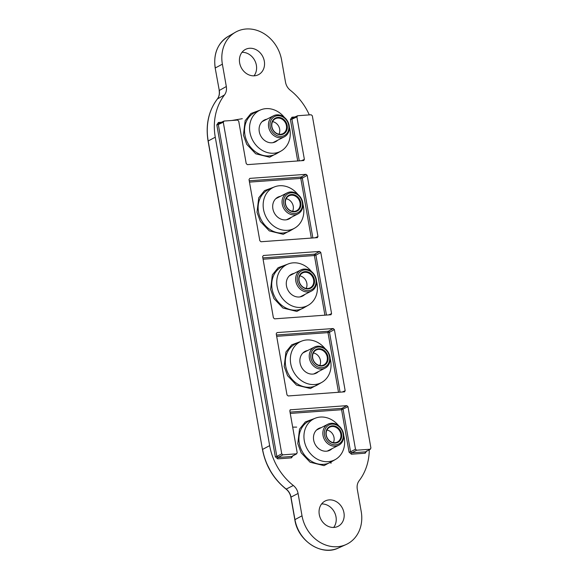 <?xml version="1.0" encoding="UTF-8"?>
<svg xmlns="http://www.w3.org/2000/svg" width="579" height="579" viewBox="0 0 579 579"><rect width="100%" height="100%" fill="white"/><g stroke="black" fill="none" stroke-linecap="round" stroke-linejoin="round"><path stroke-width="0.87" d="M330.153 359.269A11.819 10.075 -117.1 0 1 325.087 368.157A11.819 10.075 -117.1 0 1 314.491 366.768A11.819 10.075 -117.1 0 1 309.237 355.998A11.819 10.075 -117.1 0 1 314.31 347.118A11.819 10.075 -117.1 0 1 324.906 348.507A11.819 10.075 -117.1 0 1 330.153 359.269M329.683 358.842A10.683 9.105 -117.1 0 1 320.1 367.636A10.683 9.105 -117.1 0 1 310.778 355.89A10.683 9.105 -117.1 0 1 320.353 347.096A10.683 9.105 -117.1 0 1 329.683 358.842M312.334 356.128A8.924 7.599 -117.1 0 1 320.332 348.79A8.924 7.599 -117.1 0 1 328.119 358.596A8.924 7.599 -117.1 0 1 320.122 365.942A8.924 7.599 -117.1 0 1 312.334 356.128M327.352 358.654A8.352 7.114 62.9 0 0 323.647 351.048A8.352 7.114 62.9 0 0 316.156 350.063A8.352 7.114 62.9 0 0 312.573 356.346A8.352 7.114 62.9 0 0 316.279 363.952A8.352 7.114 62.9 0 0 323.77 364.936A8.352 7.114 62.9 0 0 327.352 358.654M319.789 365.515A8.352 7.114 62.9 0 0 320.571 362.128A8.352 7.114 62.9 0 0 313.355 352.958M315.816 277.688A11.819 10.075 -117.1 0 1 311.488 291.049A11.819 10.075 -117.1 0 1 296.39 283.37A11.819 10.075 -117.1 0 1 300.711 270.009A11.819 10.075 -117.1 0 1 315.816 277.688M315.41 277.688A10.683 9.105 -117.1 0 1 310.134 290.311A10.683 9.105 -117.1 0 1 297.852 282.827A10.683 9.105 -117.1 0 1 303.128 270.205A10.683 9.105 -117.1 0 1 315.41 277.688M299.3 282.407A8.924 7.599 -117.1 0 1 303.7 271.862A8.924 7.599 -117.1 0 1 313.963 278.115A8.924 7.599 -117.1 0 1 309.562 288.653A8.924 7.599 -117.1 0 1 299.3 282.407M313.232 278.383A8.352 7.114 62.9 0 0 302.556 272.955A8.352 7.114 62.9 0 0 299.502 282.4A8.352 7.114 62.9 0 0 310.178 287.828A8.352 7.114 62.9 0 0 313.232 278.383M306.19 288.414A8.352 7.114 62.9 0 0 306.45 281.857A8.352 7.114 62.9 0 0 299.763 275.85M302.216 200.58A11.819 10.075 -117.1 0 1 297.896 213.948A11.819 10.075 -117.1 0 1 282.791 206.269A11.819 10.075 -117.1 0 1 287.119 192.901A11.819 10.075 -117.1 0 1 302.216 200.58M301.811 200.587A10.683 9.105 -117.1 0 1 296.542 213.202A10.683 9.105 -117.1 0 1 284.253 205.719A10.683 9.105 -117.1 0 1 289.529 193.097A10.683 9.105 -117.1 0 1 301.811 200.587M285.7 205.299A8.924 7.599 -117.1 0 1 290.108 194.754A8.924 7.599 -117.1 0 1 300.363 201.007A8.924 7.599 -117.1 0 1 295.963 211.545A8.924 7.599 -117.1 0 1 285.7 205.299M299.632 201.282A8.352 7.114 62.9 0 0 288.964 195.854A8.352 7.114 62.9 0 0 285.903 205.299A8.352 7.114 62.9 0 0 296.578 210.727A8.352 7.114 62.9 0 0 299.632 201.282M292.598 211.306A8.352 7.114 62.9 0 0 292.851 204.749A8.352 7.114 62.9 0 0 286.164 198.742M289.37 127.952A11.819 10.075 -117.1 0 1 284.296 136.839A11.819 10.075 -117.1 0 1 273.701 135.45A11.819 10.075 -117.1 0 1 268.453 124.68A11.819 10.075 -117.1 0 1 273.52 115.793A11.819 10.075 -117.1 0 1 284.115 117.19A11.819 10.075 -117.1 0 1 289.37 127.952M288.892 127.525A10.683 9.105 -117.1 0 1 279.317 136.318A10.683 9.105 -117.1 0 1 269.988 124.565A10.683 9.105 -117.1 0 1 279.563 115.778A10.683 9.105 -117.1 0 1 288.892 127.525M271.544 124.811A8.924 7.599 -117.1 0 1 279.541 117.472A8.924 7.599 -117.1 0 1 287.336 127.279A8.924 7.599 -117.1 0 1 279.339 134.625A8.924 7.599 -117.1 0 1 271.544 124.811M286.569 127.337A8.352 7.114 62.9 0 0 282.856 119.73A8.352 7.114 62.9 0 0 275.365 118.746A8.352 7.114 62.9 0 0 271.783 125.028A8.352 7.114 62.9 0 0 275.495 132.634A8.352 7.114 62.9 0 0 282.979 133.619A8.352 7.114 62.9 0 0 286.569 127.337M278.998 134.198A8.352 7.114 62.9 0 0 279.787 130.811A8.352 7.114 62.9 0 0 272.564 121.633M343.007 431.898A11.819 10.075 -117.1 0 1 338.679 445.265A11.819 10.075 -117.1 0 1 323.581 437.586A11.819 10.075 -117.1 0 1 327.902 424.219A11.819 10.075 -117.1 0 1 343.007 431.898M342.602 431.905A10.683 9.105 -117.1 0 1 337.333 444.527A10.683 9.105 -117.1 0 1 325.043 437.044A10.683 9.105 -117.1 0 1 330.32 424.421A10.683 9.105 -117.1 0 1 342.602 431.905M326.491 436.617A8.924 7.599 -117.1 0 1 330.899 426.079A8.924 7.599 -117.1 0 1 341.154 432.325A8.924 7.599 -117.1 0 1 336.754 442.87A8.924 7.599 -117.1 0 1 326.491 436.617M340.423 432.6A8.352 7.114 62.9 0 0 329.748 427.172A8.352 7.114 62.9 0 0 326.694 436.617A8.352 7.114 62.9 0 0 337.369 442.045A8.352 7.114 62.9 0 0 340.423 432.6M333.381 442.624A8.352 7.114 62.9 0 0 333.642 436.074A8.352 7.114 62.9 0 0 326.954 430.059M242.304 118.695L231.846 120.483M296.687 427.121L292.677 427.136M239.648 62.93A14.207 12.108 -117.1 0 1 245.503 49.396A14.207 12.108 -117.1 0 1 264.313 61.15A14.207 12.108 -117.1 0 1 258.458 74.691A14.207 12.108 -117.1 0 1 239.648 62.93M241.986 52.32A14.207 12.108 -117.1 0 1 256.367 65.224A14.207 12.108 -117.1 0 1 254.029 75.835M319.282 514.557A14.207 12.108 -117.1 0 1 325.137 501.016A14.207 12.108 -117.1 0 1 343.948 512.777A14.207 12.108 -117.1 0 1 338.093 526.311A14.207 12.108 -117.1 0 1 319.282 514.557M321.62 503.947A14.207 12.108 -117.1 0 1 336.001 516.844A14.207 12.108 -117.1 0 1 333.663 527.455M289.355 127.163A23.001 19.599 -117.1 0 1 289.876 129.486A23.001 19.599 -117.1 0 1 281.126 151.003A23.001 19.599 -117.1 0 1 249.933 132.367A23.001 19.599 -117.1 0 1 260.174 110.09A23.001 19.599 -117.1 0 1 284.332 117.349M343.738 435.589A23.001 19.599 -117.1 0 1 344.259 437.912A23.001 19.599 -117.1 0 1 335.509 459.429A23.001 19.599 -117.1 0 1 304.315 440.793A23.001 19.599 -117.1 0 1 314.556 418.516A23.001 19.599 -117.1 0 1 338.715 425.775M266.905 119.187A12.231 10.422 62.9 0 0 263.937 120.251A12.231 10.422 62.9 0 0 259.283 131.694A12.231 10.422 62.9 0 0 275.076 142.007A12.231 10.422 62.9 0 0 277.674 140.227M321.287 427.613A12.231 10.422 62.9 0 0 318.32 428.677A12.231 10.422 62.9 0 0 313.666 440.12A12.231 10.422 62.9 0 0 329.465 450.433A12.231 10.422 62.9 0 0 332.064 448.653M302.947 204.264A23.001 19.599 -117.1 0 1 303.468 206.594A23.001 19.599 -117.1 0 1 294.718 228.112A23.001 19.599 -117.1 0 1 263.532 209.475A23.001 19.599 -117.1 0 1 273.766 187.198A23.001 19.599 -117.1 0 1 297.924 194.457M316.547 281.372A23.001 19.599 -117.1 0 1 317.068 283.703A23.001 19.599 -117.1 0 1 308.317 305.22A23.001 19.599 -117.1 0 1 277.124 286.583A23.001 19.599 -117.1 0 1 287.365 264.306A23.001 19.599 -117.1 0 1 311.524 271.565M330.139 358.481A23.001 19.599 -117.1 0 1 330.66 360.804A23.001 19.599 -117.1 0 1 321.91 382.321A23.001 19.599 -117.1 0 1 290.723 363.692A23.001 19.599 -117.1 0 1 300.957 341.407A23.001 19.599 -117.1 0 1 325.116 348.674M291.273 217.335A12.231 10.422 -117.1 0 1 288.675 219.115A12.231 10.422 -117.1 0 1 272.883 208.802A12.231 10.422 -117.1 0 1 277.536 197.359A12.231 10.422 -117.1 0 1 280.497 196.295M304.872 294.443A12.231 10.422 -117.1 0 1 302.274 296.224A12.231 10.422 -117.1 0 1 286.475 285.91A12.231 10.422 -117.1 0 1 291.128 274.468A12.231 10.422 -117.1 0 1 294.096 273.397M318.464 371.552A12.231 10.422 -117.1 0 1 315.866 373.332A12.231 10.422 -117.1 0 1 300.074 363.011A12.231 10.422 -117.1 0 1 304.728 351.569A12.231 10.422 -117.1 0 1 307.688 350.505M369.272 449.818A56.836 48.419 -117.1 0 1 359.118 480.744C357.373 483.118 356.758 485.933 357.279 489.19L361.216 511.532A34.103 29.051 -117.1 0 1 346.039 544.557A34.103 29.051 -117.1 0 1 302.014 515.802L294.827 519.696C297.78 540.858 321.707 556.47 338.433 547.98A33.683 28.697 -117.1 0 1 294.943 519.58L290.976 497.057C290.347 493.807 288.762 491.144 286.214 489.074L293.336 485.491A56.836 48.419 -117.1 0 1 269.655 445.627L215.272 137.201A56.836 48.419 -117.1 0 1 224.478 94.963C226.23 92.589 226.838 89.774 226.317 86.517L222.379 64.182A34.103 29.051 -117.1 0 1 235.349 32.279A34.103 29.051 -117.1 0 1 281.582 59.905L285.519 82.247C286.149 85.504 287.727 88.16 290.26 90.215A56.836 48.419 -117.1 0 1 309.295 114.895M224.478 94.963L217.422 98.944C219.18 96.584 219.796 93.762 219.282 90.476L215.193 68.076C213.267 53.876 217.581 43.338 228.126 36.455L235.349 32.279M294.841 116.98L291.997 117.182L290.412 119.527L291.925 119.187L299.278 160.897M290.267 413.435L341.588 409.729L349.065 452.148L351.424 454.211L365.204 453.212L366.789 450.867M221.236 122.285L218.392 122.495L216.807 124.84L275.336 456.795L277.696 458.85L291.476 457.859L293.061 455.514M302.014 515.802L298.076 493.46C297.447 490.21 295.869 487.554 293.336 485.491M291.997 117.182A1.136 0.557 -94.1 0 0 292.533 118.044M292.424 118.094L297.678 115.735L311.147 114.765L312.327 115.793L370.915 448.066L370.126 449.239L356.657 450.209L355.477 449.181L347.979 406.675L346.799 405.647L290.238 409.816M292.713 118.015L291.925 119.187L296.882 116.907L297.678 115.735M365.204 453.212A1.136 0.557 85.9 0 1 365.537 451.844L370.48 449.13L365.537 451.844L351.75 452.843A1.136 0.557 85.9 0 0 351.424 454.211M349.065 452.148L350.57 451.808L351.75 452.843L356.657 450.209M291.476 457.859A1.136 0.557 85.9 0 1 291.809 456.491L296.752 453.777L282.928 454.855L281.749 453.82L223.277 122.22L224.066 121.047L237.535 120.07L238.714 121.105L246.213 163.611L247.392 164.639L303.866 160.513M277.696 458.85A1.136 0.557 85.9 0 1 278.021 457.482L291.809 456.491L296.397 453.885L297.186 452.713L289.811 410.873L290.607 409.7L289.956 410.077M275.336 456.795L276.842 456.455L278.021 457.482L282.928 454.855M216.807 124.84L218.312 124.499L276.842 456.455L281.749 453.82M218.392 122.495A1.136 0.557 -94.1 0 0 218.927 123.349M218.819 123.399L224.066 121.047M219.101 123.327L218.312 124.499L223.277 122.22M303.584 160.586L304.38 159.413L296.882 116.907M290.028 412.11L341.907 408.369A1.136 0.955 -119.1 0 1 343.094 409.396L350.57 451.808L355.477 449.181M317.183 237.687L317.972 236.514L307.188 175.357L306.009 174.33L249.817 178.383L249.021 179.555L259.812 240.712L260.991 241.747L317.466 237.622M330.783 314.795L331.572 313.623L320.788 252.466L319.608 251.431L263.409 255.484L262.62 256.656L273.404 317.82L274.584 318.848L331.058 314.73M344.375 391.903L345.171 390.731L334.38 329.567L333.2 328.539L277.008 332.592L276.219 333.765L287.003 394.929L288.183 395.956L344.657 391.831M307.188 175.357L302.303 178.071A1.136 0.955 60.9 0 0 301.116 177.044L306.009 174.33M320.788 252.466L315.902 255.18A1.136 0.955 60.9 0 0 314.715 254.152L319.608 251.431M334.38 329.567L329.494 332.288A1.136 0.955 60.9 0 0 328.315 331.26L333.2 328.539M260.405 109.988L250.939 113.506L245.149 120.685L243.419 135.168L246.763 144.352L255.708 153.797L269.64 157.213L281.336 150.88M260.174 110.09L255.274 112.297A23.276 19.831 62.9 0 0 244.917 134.835A23.276 19.831 62.9 0 0 276.473 153.688L281.126 151.003M314.788 418.414L305.321 421.932L299.531 429.111L297.801 443.594L301.152 452.778L310.098 462.223L324.023 465.639L335.726 459.306M314.556 418.516L309.664 420.723A23.276 19.831 62.9 0 0 299.307 443.261A23.276 19.831 62.9 0 0 330.855 462.114L335.509 459.429M273.997 187.097L264.531 190.607L258.741 197.794L257.011 212.276L260.362 221.46L269.307 230.898L283.232 234.321L294.935 227.981M273.766 187.198L268.873 189.405A23.276 19.831 62.9 0 0 258.516 211.943A23.276 19.831 62.9 0 0 290.065 230.797L294.718 228.112M287.597 264.205L278.13 267.715L272.34 274.895L270.61 289.384L273.954 298.561L282.899 308.006L296.832 311.43L308.535 305.09M287.365 264.306L282.465 266.506A23.276 19.831 62.9 0 0 272.108 289.051A23.276 19.831 62.9 0 0 303.664 307.898L308.317 305.22M301.189 341.306L291.722 344.823L285.932 352.003L284.202 366.493L287.553 375.67L296.499 385.115L310.424 388.531L322.127 382.198M300.957 341.407L296.064 343.615A23.276 19.831 62.9 0 0 285.708 366.152A23.276 19.831 62.9 0 0 317.263 385.006L321.91 382.321M278.007 457.497L277.493 456.107M298.076 493.46L290.853 497.18C290.202 493.865 288.603 491.166 286.04 489.089C273.44 478.876 265.58 465.69 262.468 449.521L208.085 141.102C205.48 124.854 208.57 110.828 217.342 99.016C219.05 96.78 219.658 93.972 219.166 90.599M269.655 445.627L262.584 449.405A56.416 48.064 -117.1 0 0 286.214 489.074L286.04 489.089M215.272 137.201L208.201 140.979L262.468 449.521M217.342 99.016A1.136 0.55 -142.2 0 1 217.422 98.944A56.416 48.064 -117.1 0 0 208.201 140.979L208.085 141.102M226.317 86.517L219.282 90.476L215.193 68.076M222.379 64.182L215.308 67.96A33.683 28.697 -117.1 0 1 228.126 36.455M290.412 119.527L297.729 161.005M346.799 405.647L341.907 408.369A1.136 0.557 -94.1 0 0 341.588 409.729L347.979 406.675M330.949 463.338L331.13 461.955M301.362 160.745L304.38 159.413M249.245 180.793L301.116 177.044A1.136 0.557 -94.1 0 0 300.798 178.412L249.477 182.117M311.328 238.114L300.798 178.412L302.303 178.071L312.87 237.998M314.954 237.853L317.972 236.514M262.837 257.894L314.715 254.152A1.136 0.557 -94.1 0 0 314.397 255.52L263.069 259.218M324.92 315.222L314.397 255.52L315.902 255.18L326.469 315.106M328.554 314.954L331.572 313.623M276.436 335.002L328.315 331.26A1.136 0.557 -94.1 0 0 327.989 332.621L276.668 336.327M338.52 392.323L327.989 332.621L329.494 332.288L340.061 392.215M342.146 392.063L345.171 390.731M313.695 373.991L325.087 368.157M302.918 352.944L314.31 347.118M300.096 296.882L311.488 291.049M289.319 275.843L300.711 270.009M286.504 219.781L297.896 213.948M275.727 198.735L287.119 192.901M272.904 142.673L284.296 136.839M262.128 121.626L273.52 115.793M327.287 451.099L338.679 445.265M316.518 430.052L327.902 424.219M294.827 519.696L290.853 497.18M338.433 547.98L346.039 544.557M266.376 462.939L271.298 472.551"/></g></svg>
